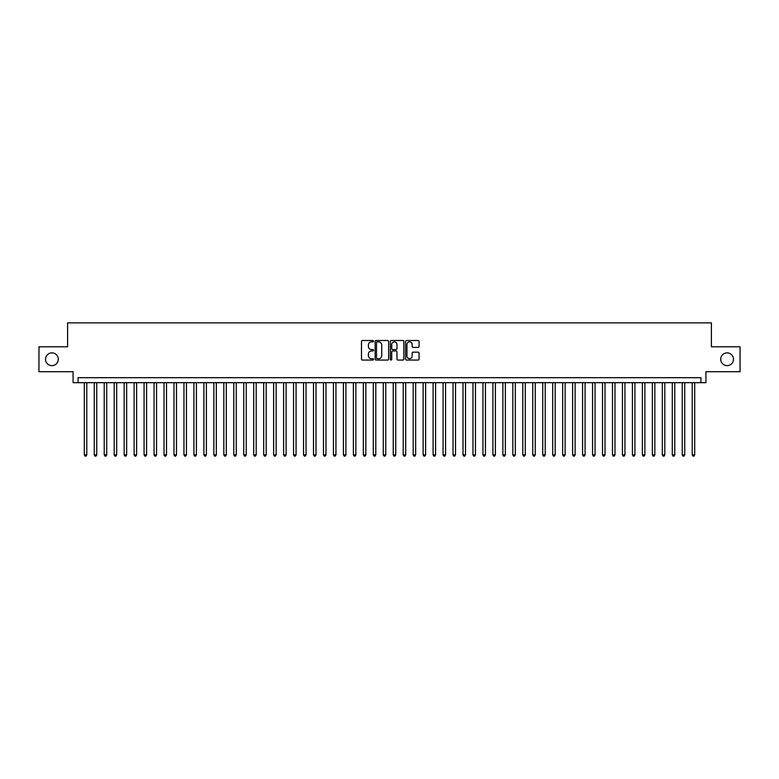 <?xml version="1.0" encoding="UTF-8"?>
<svg xmlns="http://www.w3.org/2000/svg" width="779" height="779" viewBox="0 0 779 779"><rect width="100%" height="100%" fill="white"/><g stroke="black" fill="none" stroke-linecap="round" stroke-linejoin="round"><path stroke-width="1.17" d="M373.56 341.183A0.682 0.682 0 0 0 372.868 340.501L362.478 340.501A0.974 0.974 0 0 0 361.495 341.484L361.495 359.09A0.974 0.974 0 0 0 362.478 360.064L372.868 360.064A0.682 0.682 0 0 0 373.56 359.382A0.682 0.682 0 0 0 372.868 358.7L371.525 358.7A3.126 3.126 0 0 1 368.399 355.565L368.399 354.094A3.126 3.126 0 0 1 371.525 350.969L372.868 350.969A0.682 0.682 0 0 0 373.56 350.287A0.682 0.682 0 0 0 372.868 349.596L371.525 349.596A3.126 3.126 0 0 1 368.399 346.47L368.399 345A3.126 3.126 0 0 1 371.525 341.874L372.868 341.874A0.682 0.682 0 0 0 373.56 341.183M720.711 359.255A6.378 6.378 0 0 0 727.099 365.633A6.378 6.378 0 0 0 733.477 359.255A6.378 6.378 0 0 0 727.099 352.877A6.378 6.378 0 0 0 720.711 359.255M45.523 359.255A6.378 6.378 0 0 0 51.901 365.633A6.378 6.378 0 0 0 58.289 359.255A6.378 6.378 0 0 0 51.901 352.877A6.378 6.378 0 0 0 45.523 359.255M418.089 347.395A0.974 0.974 0 0 0 419.063 346.421L419.063 341.484A0.974 0.974 0 0 0 418.089 340.501L406.541 340.501A0.974 0.974 0 0 0 405.567 341.484L405.567 359.09A0.974 0.974 0 0 0 406.541 360.064L418.089 360.064A0.974 0.974 0 0 0 419.063 359.09L419.063 353.121A0.974 0.974 0 0 0 418.089 352.147L413.152 352.147A0.974 0.974 0 0 0 412.169 353.121L412.169 356.081A2.619 2.619 0 0 1 409.55 358.7A2.619 2.619 0 0 1 406.94 356.081L406.94 344.484A2.619 2.619 0 0 1 409.55 341.874A2.619 2.619 0 0 1 412.169 344.484L412.169 346.421A0.974 0.974 0 0 0 413.152 347.395L418.089 347.395M700.934 382.674L705.92 382.674L705.92 371.71L740.05 371.71L740.05 346.791L711.402 346.791L711.402 322.876L67.598 322.876L67.598 346.791L38.95 346.791L38.95 371.71L73.08 371.71L73.08 382.674L700.934 382.674L700.934 377.688L78.066 377.688L78.066 382.674M388.643 341.484A0.974 0.974 0 0 0 387.669 340.501L376.121 340.501A0.974 0.974 0 0 0 375.147 341.484L375.147 359.09A0.974 0.974 0 0 0 376.121 360.064L387.669 360.064A0.974 0.974 0 0 0 388.643 359.09L388.643 341.484M391.331 340.501L402.879 340.501A0.974 0.974 0 0 1 403.853 341.484L403.853 359.09A0.974 0.974 0 0 1 402.879 360.064L397.933 360.064A0.974 0.974 0 0 1 396.959 359.09L396.959 351.942A0.974 0.974 0 0 0 395.985 350.969L392.704 350.969A0.974 0.974 0 0 0 391.73 351.942L391.73 359.382A0.682 0.682 0 0 1 391.039 360.064A0.682 0.682 0 0 1 390.357 359.382L390.357 341.484A0.974 0.974 0 0 1 391.331 340.501M377.202 341.874A0.682 0.682 0 0 0 376.51 342.556L376.51 358.009A0.682 0.682 0 0 0 377.202 358.7L378.613 358.7A3.126 3.126 0 0 0 381.749 355.565L381.749 345A3.126 3.126 0 0 0 378.613 341.874L377.202 341.874M396.959 344.542A2.619 2.619 0 0 0 394.34 341.923A2.619 2.619 0 0 0 391.73 344.542L391.73 348.622A0.974 0.974 0 0 0 392.704 349.596L395.985 349.596A0.974 0.974 0 0 0 396.959 348.622L396.959 344.542M84.298 382.674L84.298 454.829L86.79 454.829L86.79 382.674M86.79 454.829L86.041 456.124L85.038 456.124L84.298 454.829M94.259 382.674L94.259 454.829L96.752 454.829L96.752 382.674M96.752 454.829L96.002 456.124L95.009 456.124L94.259 454.829M104.23 382.674L104.23 454.829L106.713 454.829L106.713 382.674M106.713 454.829L105.973 456.124L104.97 456.124L104.23 454.829M114.192 382.674L114.192 454.829L116.684 454.829L116.684 382.674M116.684 454.829L115.935 456.124L114.941 456.124L114.192 454.829M124.163 382.674L124.163 454.829L126.646 454.829L126.646 382.674M126.646 454.829L125.906 456.124L124.903 456.124L124.163 454.829M134.124 382.674L134.124 454.829L136.617 454.829L136.617 382.674M136.617 454.829L135.867 456.124L134.874 456.124L134.124 454.829M144.086 382.674L144.086 454.829L146.579 454.829L146.579 382.674M146.579 454.829L145.839 456.124L144.836 456.124L144.086 454.829M154.057 382.674L154.057 454.829L156.55 454.829L156.55 382.674M156.55 454.829L155.8 456.124L154.807 456.124L154.057 454.829M164.018 382.674L164.018 454.829L166.511 454.829L166.511 382.674M166.511 454.829L165.761 456.124L164.768 456.124L164.018 454.829M173.99 382.674L173.99 454.829L176.482 454.829L176.482 382.674M176.482 454.829L175.733 456.124L174.739 456.124L173.99 454.829M183.951 382.674L183.951 454.829L186.444 454.829L186.444 382.674M186.444 454.829L185.694 456.124L184.701 456.124L183.951 454.829M193.922 382.674L193.922 454.829L196.415 454.829L196.415 382.674M196.415 454.829L195.665 456.124L194.662 456.124L193.922 454.829M203.884 382.674L203.884 454.829L206.377 454.829L206.377 382.674M206.377 454.829L205.627 456.124L204.634 456.124L203.884 454.829M213.855 382.674L213.855 454.829L216.338 454.829L216.338 382.674M216.338 454.829L215.598 456.124L214.595 456.124L213.855 454.829M223.816 382.674L223.816 454.829L226.309 454.829L226.309 382.674M226.309 454.829L225.559 456.124L224.566 456.124L223.816 454.829M233.788 382.674L233.788 454.829L236.271 454.829L236.271 382.674M236.271 454.829L235.531 456.124L234.528 456.124L233.788 454.829M243.749 382.674L243.749 454.829L246.242 454.829L246.242 382.674M246.242 454.829L245.492 456.124L244.499 456.124L243.749 454.829M253.711 382.674L253.711 454.829L256.203 454.829L256.203 382.674M256.203 454.829L255.463 456.124L254.46 456.124L253.711 454.829M263.682 382.674L263.682 454.829L266.175 454.829L266.175 382.674M266.175 454.829L265.425 456.124L264.432 456.124L263.682 454.829M273.643 382.674L273.643 454.829L276.136 454.829L276.136 382.674M276.136 454.829L275.386 456.124L274.393 456.124L273.643 454.829M283.614 382.674L283.614 454.829L286.107 454.829L286.107 382.674M286.107 454.829L285.357 456.124L284.364 456.124L283.614 454.829M293.576 382.674L293.576 454.829L296.069 454.829L296.069 382.674M296.069 454.829L295.319 456.124L294.326 456.124L293.576 454.829M303.547 382.674L303.547 454.829L306.04 454.829L306.04 382.674M306.04 454.829L305.29 456.124L304.287 456.124L303.547 454.829M313.509 382.674L313.509 454.829L316.001 454.829L316.001 382.674M316.001 454.829L315.252 456.124L314.258 456.124L313.509 454.829M323.48 382.674L323.48 454.829L325.963 454.829L325.963 382.674M325.963 454.829L325.223 456.124L324.22 456.124L323.48 454.829M333.441 382.674L333.441 454.829L335.934 454.829L335.934 382.674M335.934 454.829L335.184 456.124L334.191 456.124L333.441 454.829M343.412 382.674L343.412 454.829L345.895 454.829L345.895 382.674M345.895 454.829L345.155 456.124L344.152 456.124L343.412 454.829M353.374 382.674L353.374 454.829L355.867 454.829L355.867 382.674M355.867 454.829L355.117 456.124L354.124 456.124L353.374 454.829M363.335 382.674L363.335 454.829L365.828 454.829L365.828 382.674M365.828 454.829L365.088 456.124L364.085 456.124L363.335 454.829M373.307 382.674L373.307 454.829L375.799 454.829L375.799 382.674M375.799 454.829L375.05 456.124L374.056 456.124L373.307 454.829M383.268 382.674L383.268 454.829L385.761 454.829L385.761 382.674M385.761 454.829L385.011 456.124L384.018 456.124L383.268 454.829M393.239 382.674L393.239 454.829L395.732 454.829L395.732 382.674M395.732 454.829L394.982 456.124L393.989 456.124L393.239 454.829M403.201 382.674L403.201 454.829L405.693 454.829L405.693 382.674M405.693 454.829L404.944 456.124L403.95 456.124L403.201 454.829M413.172 382.674L413.172 454.829L415.665 454.829L415.665 382.674M415.665 454.829L414.915 456.124L413.912 456.124L413.172 454.829M423.133 382.674L423.133 454.829L425.626 454.829L425.626 382.674M425.626 454.829L424.876 456.124L423.883 456.124L423.133 454.829M433.105 382.674L433.105 454.829L435.588 454.829L435.588 382.674M435.588 454.829L434.848 456.124L433.845 456.124L433.105 454.829M443.066 382.674L443.066 454.829L445.559 454.829L445.559 382.674M445.559 454.829L444.809 456.124L443.816 456.124L443.066 454.829M453.037 382.674L453.037 454.829L455.52 454.829L455.52 382.674M455.52 454.829L454.78 456.124L453.777 456.124L453.037 454.829M462.999 382.674L462.999 454.829L465.491 454.829L465.491 382.674M465.491 454.829L464.742 456.124L463.748 456.124L462.999 454.829M472.96 382.674L472.96 454.829L475.453 454.829L475.453 382.674M475.453 454.829L474.713 456.124L473.71 456.124L472.96 454.829M482.931 382.674L482.931 454.829L485.424 454.829L485.424 382.674M485.424 454.829L484.674 456.124L483.681 456.124L482.931 454.829M492.893 382.674L492.893 454.829L495.386 454.829L495.386 382.674M495.386 454.829L494.636 456.124L493.643 456.124L492.893 454.829M502.864 382.674L502.864 454.829L505.357 454.829L505.357 382.674M505.357 454.829L504.607 456.124L503.614 456.124L502.864 454.829M512.825 382.674L512.825 454.829L515.318 454.829L515.318 382.674M515.318 454.829L514.568 456.124L513.575 456.124L512.825 454.829M522.797 382.674L522.797 454.829L525.289 454.829L525.289 382.674M525.289 454.829L524.54 456.124L523.537 456.124L522.797 454.829M532.758 382.674L532.758 454.829L535.251 454.829L535.251 382.674M535.251 454.829L534.501 456.124L533.508 456.124L532.758 454.829M542.729 382.674L542.729 454.829L545.212 454.829L545.212 382.674M545.212 454.829L544.472 456.124L543.469 456.124L542.729 454.829M552.691 382.674L552.691 454.829L555.184 454.829L555.184 382.674M555.184 454.829L554.434 456.124L553.441 456.124L552.691 454.829M562.662 382.674L562.662 454.829L565.145 454.829L565.145 382.674M565.145 454.829L564.405 456.124L563.402 456.124L562.662 454.829M572.623 382.674L572.623 454.829L575.116 454.829L575.116 382.674M575.116 454.829L574.366 456.124L573.373 456.124L572.623 454.829M582.585 382.674L582.585 454.829L585.078 454.829L585.078 382.674M585.078 454.829L584.338 456.124L583.335 456.124L582.585 454.829M592.556 382.674L592.556 454.829L595.049 454.829L595.049 382.674M595.049 454.829L594.299 456.124L593.306 456.124L592.556 454.829M602.518 382.674L602.518 454.829L605.01 454.829L605.01 382.674M605.01 454.829L604.261 456.124L603.267 456.124L602.518 454.829M612.489 382.674L612.489 454.829L614.982 454.829L614.982 382.674M614.982 454.829L614.232 456.124L613.239 456.124L612.489 454.829M622.45 382.674L622.45 454.829L624.943 454.829L624.943 382.674M624.943 454.829L624.193 456.124L623.2 456.124L622.45 454.829M632.421 382.674L632.421 454.829L634.914 454.829L634.914 382.674M634.914 454.829L634.164 456.124L633.161 456.124L632.421 454.829M642.383 382.674L642.383 454.829L644.876 454.829L644.876 382.674M644.876 454.829L644.126 456.124L643.133 456.124L642.383 454.829M652.354 382.674L652.354 454.829L654.837 454.829L654.837 382.674M654.837 454.829L654.097 456.124L653.094 456.124L652.354 454.829M662.316 382.674L662.316 454.829L664.808 454.829L664.808 382.674M664.808 454.829L664.059 456.124L663.065 456.124L662.316 454.829M672.287 382.674L672.287 454.829L674.77 454.829L674.77 382.674M674.77 454.829L674.03 456.124L673.027 456.124L672.287 454.829M682.248 382.674L682.248 454.829L684.741 454.829L684.741 382.674M684.741 454.829L683.991 456.124L682.998 456.124L682.248 454.829M692.21 382.674L692.21 454.829L694.702 454.829L694.702 382.674M694.702 454.829L693.962 456.124L692.959 456.124L692.21 454.829"/></g></svg>
